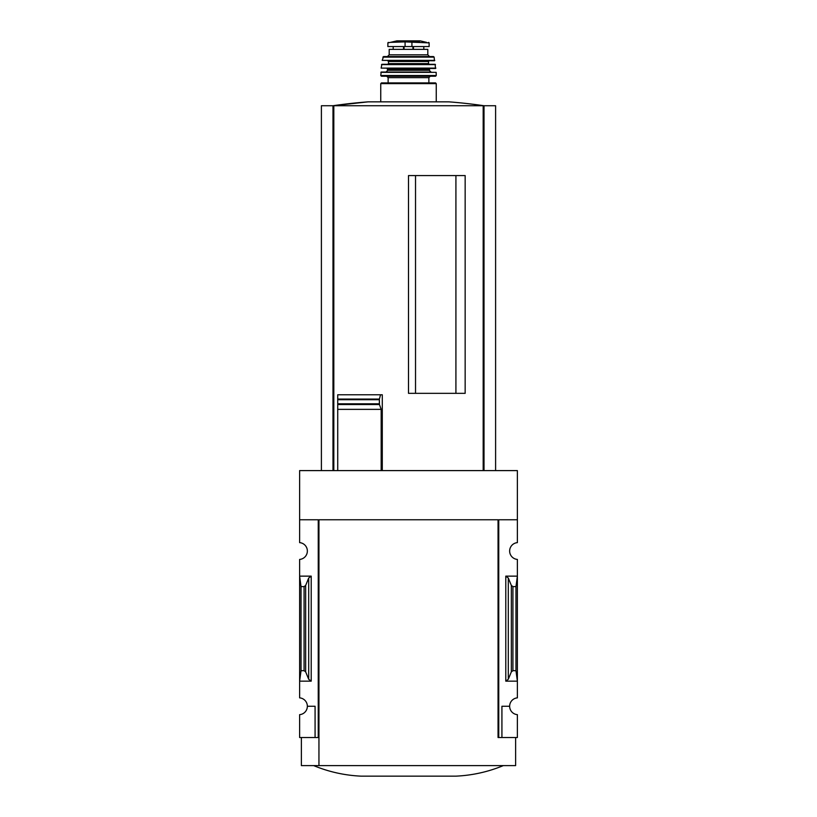 <?xml version="1.0" encoding="UTF-8"?>
<svg xmlns="http://www.w3.org/2000/svg" width="817" height="817" viewBox="0 0 817 817"><rect width="100%" height="100%" fill="white"/><g stroke="black" fill="none" stroke-linecap="round" stroke-linejoin="round"><path stroke-width="1.23" d="M498.053 737.516L498.053 519.765L498.053 737.516L498.758 737.516L498.758 519.765L517.375 519.765L517.375 470.602L299.625 470.602L299.625 542.631A8.425 8.425 0 0 1 307.355 551.026A8.425 8.425 0 0 1 299.625 559.431L299.625 697.861A8.425 8.425 0 0 1 307.355 706.256L315.076 706.256L315.076 737.516L318.947 737.516M517.375 519.765L517.375 542.631A8.425 8.425 0 0 0 509.645 551.026A8.425 8.425 0 0 0 517.375 559.431L517.375 697.861A8.425 8.425 0 0 0 509.645 706.256A8.425 8.425 0 0 0 517.375 714.661L517.375 737.516L501.924 737.516L501.924 706.256L509.645 706.256M315.076 737.516L299.625 737.516L299.625 714.661A8.425 8.425 0 0 0 307.355 706.256M455.917 393.334L455.917 175.584M415.526 393.334L415.526 175.584M495.602 470.602L495.602 105.73L321.398 105.73L321.398 470.602M337.727 470.602L337.727 404.527L337.727 409.358L381.171 409.358L379.445 404.527L379.354 399.554L379.354 403.955M379.445 404.527L337.727 404.527L337.727 394.774L337.727 399.074L379.415 399.074L380.528 394.774L382.285 394.774L382.285 470.602M408.5 393.334L465.159 393.334L465.159 175.584L408.5 175.584L408.5 393.334M381.171 470.602L381.171 409.358M311.216 576.138L299.625 576.138L301.034 586.606L304.077 586.606L305.66 585.432L308.693 578.017L311.216 576.138L311.216 681.153L299.625 681.153L301.034 670.686L301.034 586.606M311.216 681.153L308.693 679.264L305.66 671.86L304.077 670.686L301.034 670.686M318.242 737.516L318.242 519.765L299.625 519.765M498.758 737.516L501.924 737.516M508.307 679.264L511.34 671.86L512.923 670.686L515.966 670.686L517.375 681.153L505.784 681.153L508.307 679.264L508.307 578.017L505.784 576.138L517.375 576.138L515.966 586.606L512.923 586.606L511.34 585.432L508.307 578.017M515.966 670.686L515.966 586.606M515.619 737.516L515.619 765.611L301.381 765.611L301.381 737.516M498.053 519.765L318.947 519.765L318.947 765.611M313.677 765.611C328.863 771.881 344.672 775.394 361.083 776.15L455.917 776.15C472.328 775.394 488.137 771.881 503.323 765.611M337.727 394.774L380.528 394.774M484.011 470.602L484.011 105.73A526.812 526.812 0 0 0 448.819 101.839L368.181 101.839A526.812 526.812 0 0 0 332.958 105.73L368.181 101.839M332.989 470.602L332.989 105.73M405.079 41.892L429.129 42.882L429.129 46.559L387.871 46.559L387.871 42.882L390.465 42.361L405.079 41.892L405.079 46.559M387.432 56.567L389.188 54.81L389.188 49.367L427.812 49.367L427.812 54.81L429.568 56.567M380.753 101.839L380.753 83.61L381.457 82.905L435.543 82.905L428.874 82.905L428.874 77.635L430.273 76.236L386.727 76.236L430.273 76.236M388.126 82.905L388.126 77.635L428.874 77.635M386.727 76.236L388.126 77.635M381.457 76.236L435.543 76.236L381.457 76.236L380.753 75.521L436.247 75.521L435.543 76.236M380.845 72.356L436.155 72.356L381.192 72.019L380.753 75.521M387.074 68.505L387.779 70.262L386.022 72.019L430.978 72.019L429.221 70.262L429.926 68.505M381.13 68.117L435.522 68.505L435.124 64.288L381.876 64.288L381.13 68.117L435.87 68.117M397.961 60.775L387.779 60.775L388.483 61.479L388.483 63.593L387.779 64.288M387.779 60.775L419.039 60.775M382.203 60.366L434.45 60.775L434.144 57.119L433.449 56.567L383.551 56.567L382.203 60.366L434.797 60.366M483.184 470.602L483.184 105.73M333.816 470.602L333.816 105.73M304.077 670.686L304.077 586.606M505.784 681.153L505.784 576.138M512.923 670.686L512.923 586.606M511.34 671.86L511.34 585.432M308.693 679.264L308.693 578.017M305.66 671.86L305.66 585.432M337.727 403.792L379.272 403.792M337.727 399.717L379.272 399.717M411.921 41.892L411.921 46.559M380.753 83.61L436.247 83.61L435.543 82.905M387.779 70.262L429.221 70.262M387.779 69.21L429.221 69.21M381.529 64.594L435.471 64.594M388.483 63.593L428.517 63.593L429.221 64.288M388.483 61.479L428.517 61.479L429.221 60.775M382.856 57.119L434.144 57.119M389.188 54.81L427.812 54.81M413.484 46.559L413.484 49.367M412.912 46.559L412.912 49.367M403.516 46.559L403.516 49.367M404.088 46.559L404.088 49.367M426.535 42.361L420.183 40.86L396.817 40.86L390.465 42.361M436.247 101.839L436.247 83.61M436.247 75.521L436.155 72.356M428.517 63.593L428.517 61.479M393.191 46.559L393.191 49.367M423.809 46.559L423.809 49.367M429.129 42.882L428.7 42.361M387.871 42.882L388.3 42.361M420.183 40.86L396.909 40.85L419.57 41.32"/></g></svg>
